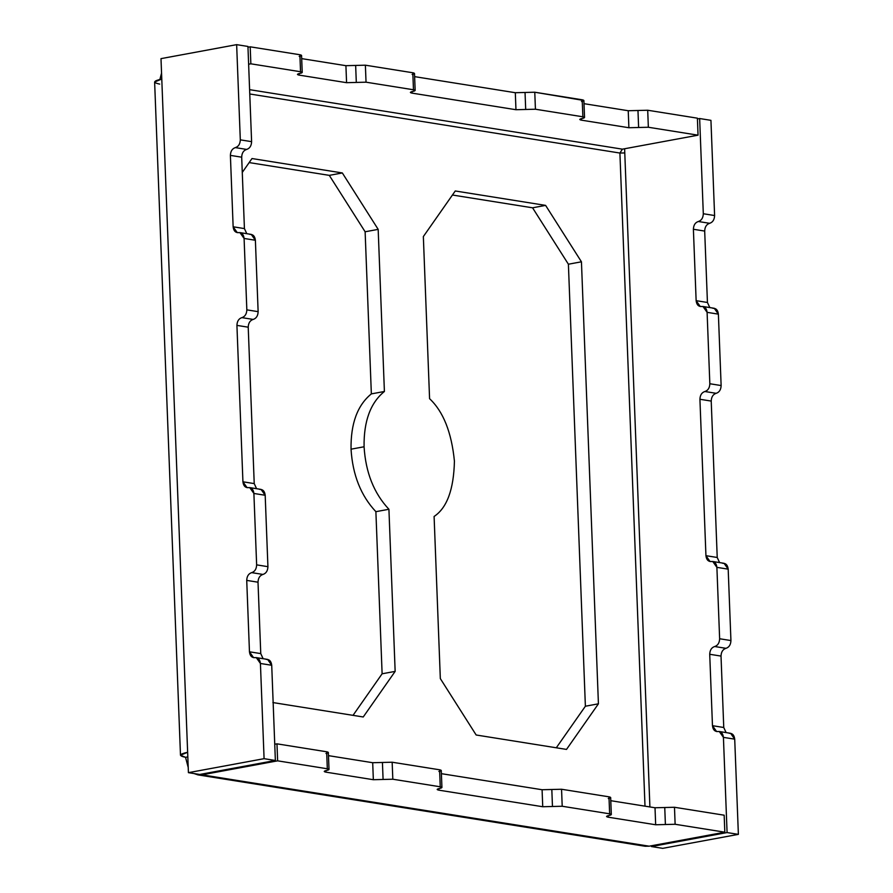 <?xml version="1.0" encoding="UTF-8"?>
<svg xmlns="http://www.w3.org/2000/svg" width="893" height="893" viewBox="0 0 893 893"><rect width="100%" height="100%" fill="white"/><g stroke="black" fill="none" stroke-linecap="round" stroke-linejoin="round"><path stroke-width="1.34" d="M388.924 509.267C373.955 493.338 365.672 472.509 364.076 446.768L351.038 449.179C352.635 474.92 360.917 495.749 375.886 511.678L388.924 509.267L395.152 671.38L363.239 716.979L272.89 702.557L363.239 716.979L395.152 671.38L382.115 673.791L375.886 511.678C360.917 495.749 352.635 474.92 351.038 449.179C350.659 423.628 357.434 405.199 371.354 393.891L365.125 231.778L329.294 175.363L249.169 162.582L329.294 175.363L365.125 231.778L378.174 229.367L384.403 391.48C370.483 402.788 363.708 421.217 364.076 446.768C365.672 472.509 373.955 493.338 388.924 509.267L375.886 511.678L382.115 673.791L353.025 715.349L382.115 673.791L395.152 671.38L388.924 509.267M429.578 398.691C443.285 411.517 451.568 432.346 454.425 461.179C453.756 489.464 446.991 507.894 434.098 516.467L440.327 678.591L434.098 516.467C446.991 507.894 453.756 489.464 454.425 461.179C451.568 432.346 443.285 411.517 429.578 398.691L423.349 236.567L455.263 190.979L545.601 205.39L581.443 261.805L598.422 703.818L566.508 749.417L476.159 734.995L440.327 678.591L476.159 734.995L566.508 749.417L598.422 703.818L581.443 261.805L568.394 264.216L532.563 207.801L452.438 195.02L532.563 207.801L545.601 205.39L455.263 190.979L423.349 236.567L429.578 398.691M556.294 747.787L585.384 706.229L568.394 264.216L585.384 706.229L598.422 703.818L585.384 706.229L556.294 747.787M645.003 806.167L619.909 153.049L249.761 93.977L619.909 153.049L622.388 149.164L249.605 89.668L622.388 149.164L698.047 135.178L697.388 118.177L647.704 110.241L628.237 110.732L628.884 127.732L638.618 127.487L637.97 110.486L638.618 127.487L648.351 127.252L647.704 110.241L648.351 127.252L698.047 135.178L648.351 127.252L628.884 127.732L581.455 120.164L581.399 118.635L581.455 120.164C579.066 119.673 579.3 119.104 582.158 118.479L579.769 119.461L581.455 120.164L628.884 127.732L628.237 110.732L647.704 110.241L697.388 118.177L698.047 135.178L622.388 149.164L619.909 153.049L645.003 806.167M242.271 172.427L251.993 158.541L342.332 172.952L378.174 229.367L342.332 172.952L329.294 175.363L342.332 172.952L251.993 158.541L242.271 172.427M351.038 449.179L364.076 446.768C363.708 421.217 370.483 402.788 384.403 391.48L371.354 393.891C357.434 405.199 350.659 423.628 351.038 449.179M384.403 391.48L378.174 229.367L365.125 231.778L371.354 393.891L384.403 391.48M712.904 308.308C716.074 308.163 717.894 310.105 718.385 314.146L721.131 385.553C720.952 389.705 719.3 392.295 716.175 393.311C713.049 394.326 711.397 396.916 711.219 401.08L717.224 557.478L705.939 555.68L717.224 557.478L719.591 562.59L717.224 557.478L711.219 401.08L699.922 399.271C700.101 395.108 701.753 392.529 704.878 391.514C701.753 392.529 700.101 395.108 699.922 399.271L711.219 401.08C711.397 396.916 713.049 394.326 716.175 393.311L704.878 391.514C708.015 390.498 709.667 387.908 709.835 383.744C709.667 387.908 708.015 390.498 704.878 391.514L716.175 393.311C719.3 392.295 720.952 389.705 721.131 385.553L709.835 383.744L707.1 312.338L709.835 383.744L721.131 385.553L718.385 314.146L707.1 312.338L718.385 314.146L714.255 308.286L702.97 306.489L707.1 312.338C706.609 308.308 704.778 306.355 701.619 306.511L702.97 306.489M729.235 733.32C732.394 733.175 734.225 735.118 734.716 739.158L738.377 834.363L662.718 848.35L651.432 846.553L651.399 845.771L651.432 846.553L727.081 832.566L723.419 737.361L734.716 739.158L730.586 733.309L719.289 731.501L723.419 737.361C722.928 733.32 721.109 731.378 717.939 731.523L719.289 731.501M581.443 261.805L545.601 205.39L532.563 207.801L568.394 264.216L581.443 261.805M249.906 234.424C253.065 234.279 254.896 236.221 255.387 240.262L258.133 311.657L255.387 240.262L244.09 238.453L246.836 309.86L258.133 311.657C257.954 315.821 256.302 318.41 253.177 319.426C256.302 318.41 257.954 315.821 258.133 311.657L246.836 309.86C246.658 314.023 245.006 316.613 241.88 317.629L253.177 319.426C250.04 320.442 248.388 323.032 248.221 327.195C248.388 323.032 250.04 320.442 253.177 319.426L241.88 317.629C238.755 318.634 237.103 321.223 236.924 325.387L248.221 327.195L254.226 483.593L256.581 488.705L254.226 483.593L242.929 481.796L247.06 487.645L249.761 487.611L253.891 493.461L265.188 495.269L267.922 566.675C267.755 570.828 266.103 573.418 262.966 574.433C266.103 573.418 267.755 570.828 267.922 566.675L256.637 564.867C256.458 569.031 254.806 571.62 251.681 572.636L262.966 574.433C259.841 575.449 258.189 578.039 258.01 582.203C258.189 578.039 259.841 575.449 262.966 574.433L251.681 572.636C248.544 573.652 246.892 576.231 246.725 580.394L258.01 582.203L260.756 653.598L263.122 658.71L260.756 653.598L249.46 651.801L253.59 657.661L256.291 657.616L260.421 663.477L264.082 758.67L275.368 760.479L199.719 774.465L188.423 772.657L199.719 774.465L275.368 760.479L264.082 758.67L188.423 772.657L187.642 752.263C179.069 754.139 178.366 755.824 185.543 757.32L180.486 755.221L187.642 752.263L160.997 58.637L236.645 44.65L247.941 46.447L251.603 141.652L247.941 46.447L236.645 44.65L240.306 139.855L251.603 141.652C251.424 145.816 249.772 148.405 246.647 149.421C249.772 148.405 251.424 145.816 251.603 141.652L240.306 139.855C240.128 144.019 238.476 146.608 235.35 147.613L246.647 149.421L235.35 147.613C232.225 148.629 230.573 151.218 230.394 155.382L241.69 157.19C241.858 153.027 243.51 150.437 246.647 149.421C243.51 150.437 241.858 153.027 241.69 157.19L244.425 228.586L233.14 226.789L237.27 232.638L239.96 232.604L244.09 238.453L255.387 240.262L251.257 234.401L239.96 232.604M246.792 233.687L244.425 228.586L246.792 233.687M302.225 72.445L301.566 55.444L299.892 54.741L300.539 71.741L302.225 72.445L297.458 74.409L299.144 75.112L299.077 73.583L299.144 75.112C296.744 74.621 296.978 74.052 299.836 73.427C302.694 72.802 302.928 72.244 300.539 71.741L299.892 54.741C302.281 55.243 302.046 55.801 299.188 56.426M346.573 82.681L356.307 82.435L355.648 65.435L345.915 65.68L346.573 82.681L299.144 75.112L346.573 82.681L345.915 65.68L355.648 65.435L356.307 82.435L366.041 82.189L365.382 65.189L355.648 65.435L365.382 65.189L412.812 72.757L413.47 89.769L415.156 90.461L410.378 92.437L412.064 93.129L412.008 91.611L412.064 93.129C409.675 92.638 409.909 92.079 412.767 91.443C415.625 90.818 415.859 90.26 413.47 89.769L366.041 82.189L346.573 82.681M415.156 90.461L414.497 73.46L412.812 72.757C415.212 73.259 414.977 73.818 412.119 74.443M584.547 117.496L583.888 100.496L534.773 92.225L535.432 109.225L515.964 109.716L525.698 109.471L525.039 92.47L515.306 92.716L515.964 109.716L412.064 93.129L515.964 109.716L515.306 92.716L525.039 92.47L525.698 109.471L535.432 109.225L534.773 92.225L525.039 92.47L534.773 92.225L582.203 99.793L582.861 116.793L584.547 117.496L582.158 118.479C585.015 117.854 585.25 117.296 582.861 116.793L582.203 99.793C584.602 100.295 584.368 100.853 581.499 101.478M709.645 223.306C712.77 222.29 714.422 219.7 714.601 215.537L703.304 213.74C703.137 217.903 701.485 220.493 698.348 221.509L709.645 223.306L698.348 221.509C695.223 222.513 693.571 225.103 693.392 229.267L704.689 231.075C704.856 226.911 706.508 224.322 709.645 223.306C706.508 224.322 704.856 226.911 704.689 231.075L693.392 229.267L696.138 300.673L700.268 306.522L701.619 306.511C698.449 306.656 696.629 304.714 696.138 300.673L707.435 302.47L696.138 300.673L693.392 229.267C693.571 225.103 695.223 222.513 698.348 221.509C701.485 220.493 703.137 217.903 703.304 213.74L699.654 118.535L710.94 120.343L714.601 215.537C714.422 219.7 712.77 222.29 709.645 223.306M709.79 307.572L707.435 302.47L704.689 231.075L707.435 302.47L709.79 307.572M722.705 563.316C725.864 563.17 727.695 565.113 728.186 569.154L730.932 640.56C730.753 644.724 729.101 647.302 725.976 648.318C722.839 649.334 721.187 651.923 721.019 656.087L723.754 727.494L712.469 725.685L723.754 727.494L726.121 732.595L723.754 727.494L721.019 656.087L709.723 654.279C709.89 650.126 711.542 647.537 714.679 646.521C711.542 647.537 709.89 650.126 709.723 654.279L721.019 656.087C721.187 651.923 722.839 649.334 725.976 648.318L714.679 646.521C717.805 645.505 719.457 642.915 719.635 638.752C719.457 642.915 717.805 645.505 714.679 646.521L725.976 648.318C729.101 647.302 730.753 644.724 730.932 640.56L719.635 638.752L716.889 567.356C716.398 563.316 714.579 561.362 711.408 561.518C708.249 561.664 706.419 559.721 705.939 555.68L699.922 399.271L705.939 555.68L710.058 561.541L712.759 561.496L716.889 567.356L728.186 569.154L724.056 563.304L712.759 561.496M712.469 725.685L716.599 731.546L717.939 731.523C714.78 731.668 712.949 729.726 712.469 725.685L709.723 654.279L712.469 725.685M665.397 824.518L675.13 824.272L674.483 807.272L664.749 807.518L665.397 824.518L664.749 807.518L655.015 807.763L655.663 824.764L665.397 824.518L655.663 824.764L655.015 807.763L610.79 800.697L655.015 807.763L674.483 807.272L675.13 824.272L665.397 824.518M608.937 815.51L606.548 816.492L608.233 817.195L608.178 815.666L608.233 817.195L655.663 824.764L608.233 817.195C605.845 816.693 606.079 816.135 608.937 815.51C611.794 814.874 612.029 814.316 609.64 813.824L611.314 814.516L608.937 815.51M611.314 814.516L610.667 797.516L608.981 796.824L609.64 813.824L562.21 806.256L561.552 789.256L551.818 789.49L552.466 806.491L562.21 806.256L552.466 806.491L551.818 789.49L542.084 789.736L542.732 806.736L552.466 806.491L542.732 806.736L542.084 789.736L441.399 773.673L542.084 789.736L561.552 789.256L562.21 806.256L609.64 813.824L608.981 796.824L561.552 789.256L608.981 796.824C611.37 797.315 611.136 797.873 608.278 798.509M439.546 788.474L437.157 789.457L438.843 790.16L438.787 788.631L438.843 790.16L542.732 806.736L438.843 790.16C436.454 789.658 436.688 789.099 439.546 788.474C442.403 787.849 442.638 787.28 440.249 786.789L441.923 787.492L439.546 788.474M441.923 787.492L441.276 770.492L439.59 769.788L440.249 786.789L392.82 779.221L392.161 762.22L382.427 762.466L383.086 779.466L392.82 779.221L383.086 779.466L382.427 762.466L372.694 762.711L373.341 779.712L383.086 779.466L373.341 779.712L372.694 762.711L328.468 755.645L372.694 762.711L392.161 762.22L392.82 779.221L440.249 786.789L439.59 769.788L392.161 762.22L439.59 769.788C441.979 770.279 441.745 770.849 438.887 771.474M326.615 770.458L324.237 771.44L325.912 772.144L325.856 770.614L325.912 772.144L373.341 779.712L325.912 772.144C323.523 771.641 323.757 771.083 326.615 770.458C329.472 769.822 329.707 769.264 327.318 768.773L329.004 769.465L326.615 770.458M329.004 769.465L328.345 752.464L326.659 751.772L327.318 768.773L277.634 760.836L276.975 743.836L274.743 744.249L276.975 743.836L277.634 760.836L201.974 774.823L197.933 774.878L194.105 773.572L201.974 774.823L277.634 760.836L327.318 768.773L326.659 751.772L276.975 743.836L326.659 751.772C329.059 752.263 328.825 752.821 325.967 753.458M266.237 659.436C269.396 659.291 271.226 661.233 271.718 665.274L275.368 760.479L271.718 665.274L260.421 663.477L271.718 665.274L267.587 659.414L256.291 657.616M259.707 489.431C262.866 489.286 264.696 491.228 265.188 495.269L261.057 489.409L249.761 487.611M624.776 152.926L624.62 148.751L624.776 152.926L619.909 153.049L624.776 152.926L649.903 806.948L624.776 152.926M159.903 79.421L161.555 73.07L159.903 79.421M250.196 46.816L247.975 47.229L250.196 46.816L299.892 54.741L250.196 46.816L250.855 63.816L250.196 46.816M248.622 64.229L250.855 63.816L300.539 71.741L250.855 63.816L248.622 64.229M159.68 84.098C152.502 82.602 153.205 80.917 161.778 79.042L154.623 82L180.486 755.221M185.543 757.32L187.82 756.896L185.543 757.32L188.222 767.5L185.543 757.32M197.933 774.878L645.126 846.251L649.166 846.184L201.974 774.823L649.166 846.184L724.826 832.198L675.13 824.272L724.826 832.198L724.167 815.197L674.483 807.272L724.167 815.197L724.826 832.198L649.166 846.184L641.286 844.934M301.689 58.625L345.915 65.68L301.689 58.625M414.62 76.642L515.306 92.716L414.62 76.642M584.011 103.677L628.237 110.732L584.011 103.677M535.432 109.225L582.861 116.793L535.432 109.225M697.422 118.948L699.654 118.535L697.422 118.948M260.756 653.598L258.01 582.203L246.725 580.394L249.46 651.801L260.756 653.598M254.226 483.593L248.221 327.195L236.924 325.387L242.929 481.796L254.226 483.593M230.394 155.382L233.14 226.789L244.425 228.586L241.69 157.19L230.394 155.382C230.573 151.218 232.225 148.629 235.35 147.613C238.476 146.608 240.128 144.019 240.306 139.855L236.645 44.65L160.997 58.637L188.423 772.657L264.082 758.67L260.421 663.477C259.93 659.436 258.11 657.482 254.94 657.639C251.781 657.784 249.951 655.842 249.46 651.801L246.725 580.394C246.892 576.231 248.544 573.652 251.681 572.636C254.806 571.62 256.458 569.031 256.637 564.867L253.891 493.461C253.4 489.431 251.569 487.478 248.41 487.634C245.251 487.779 243.421 485.837 242.929 481.796L236.924 325.387C237.103 321.223 238.755 318.634 241.88 317.629C245.006 316.613 246.658 314.023 246.836 309.86L244.09 238.453C243.599 234.412 241.78 232.47 238.61 232.626C235.451 232.772 233.62 230.829 233.14 226.789L230.394 155.382M651.432 846.553L662.718 848.35L738.377 834.363L727.081 832.566L651.432 846.553M366.041 82.189L413.47 89.769L412.812 72.757L365.382 65.189L366.041 82.189M738.377 834.363L734.716 739.158L723.419 737.361L727.081 832.566L738.377 834.363M267.922 566.675L265.188 495.269L253.891 493.461L256.637 564.867L267.922 566.675M716.889 567.356L719.635 638.752L730.932 640.56L728.186 569.154L716.889 567.356M699.654 118.535L703.304 213.74L714.601 215.537L710.94 120.343L699.654 118.535"/></g></svg>
